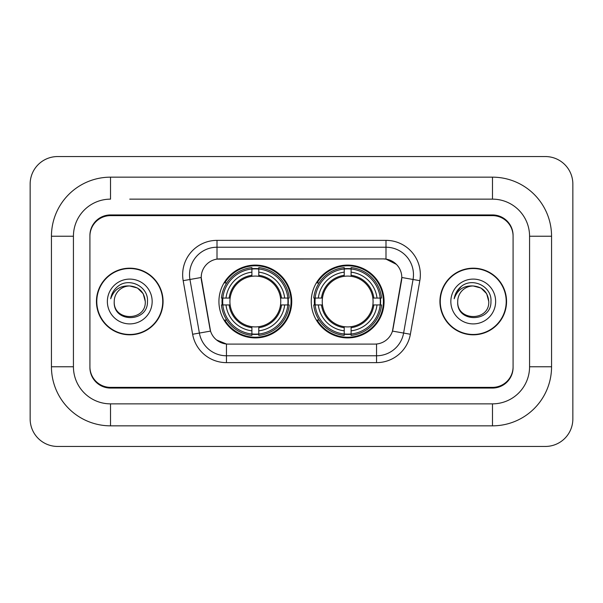 <?xml version="1.0" encoding="UTF-8"?>
<svg xmlns="http://www.w3.org/2000/svg" width="603" height="603" viewBox="0 0 603 603"><rect width="100%" height="100%" fill="white"/><g stroke="black" fill="none" stroke-linecap="round" stroke-linejoin="round"><path stroke-width="0.9" d="M311.254 301.5A36.406 36.406 0 0 0 347.667 337.906A36.406 36.406 0 0 0 384.073 301.5A36.406 36.406 0 0 0 347.667 265.094A36.406 36.406 0 0 0 311.254 301.5M218.927 301.5A36.406 36.406 0 0 0 255.333 337.906A36.406 36.406 0 0 0 291.746 301.5A36.406 36.406 0 0 0 255.333 265.094A36.406 36.406 0 0 0 218.927 301.5M201.206 277.455A18.55 18.55 0 0 0 201.485 280.674L209.965 328.763A18.55 18.55 0 0 0 228.228 344.094L374.772 344.094A18.55 18.55 0 0 0 393.035 328.763L401.515 280.674A18.55 18.55 0 0 0 383.252 258.906L219.748 258.906A18.55 18.55 0 0 0 201.206 277.455L201.41 274.712M222.198 304.937A33.316 33.316 0 0 1 222.198 298.063M314.525 304.937A33.316 33.316 0 0 1 314.525 298.063M129.758 199.141L492.478 199.141L129.758 199.141M551.557 236.24L529.57 236.24L529.57 366.76L529.57 236.24A37.1 37.1 0 0 0 492.478 199.141L492.478 177.161L110.522 177.161A59.079 59.079 0 0 0 51.443 236.24L51.443 366.76A59.079 59.079 0 0 0 110.522 425.839L492.478 425.839A59.079 59.079 0 0 0 551.557 366.76L551.557 236.24A59.079 59.079 0 0 0 492.478 177.161M492.478 425.839L492.478 403.859L110.522 403.859L492.478 403.859A37.1 37.1 0 0 0 529.57 366.76L551.557 366.76M51.443 366.76L73.43 366.76L73.43 236.24L73.43 366.76A37.1 37.1 0 0 0 110.522 403.859L110.522 425.839M492.478 215.633L110.522 215.633A20.608 20.608 0 0 0 89.915 236.24L89.915 366.76A20.608 20.608 0 0 0 110.522 387.367L492.478 387.367A20.608 20.608 0 0 0 513.085 366.76L513.085 236.24A20.608 20.608 0 0 0 492.478 215.633M110.522 177.161L110.522 199.141A37.1 37.1 0 0 0 73.43 236.24L51.443 236.24M572.85 184.028A27.482 27.482 0 0 0 545.368 156.554L57.632 156.554A27.482 27.482 0 0 0 30.15 184.028L30.15 418.972A27.482 27.482 0 0 0 57.632 446.446L545.368 446.446A27.482 27.482 0 0 0 572.85 418.972L572.85 184.028M96.442 301.5A33.316 33.316 0 0 0 129.758 334.816A33.316 33.316 0 0 0 163.074 301.5A33.316 33.316 0 0 0 129.758 268.184A33.316 33.316 0 0 0 96.442 301.5M439.926 301.5A33.316 33.316 0 0 0 473.242 334.816A33.316 33.316 0 0 0 506.558 301.5A33.316 33.316 0 0 0 473.242 268.184A33.316 33.316 0 0 0 439.926 301.5M217.005 240.363L385.995 240.363A34.348 34.348 0 0 1 419.824 280.674L410.372 334.258A34.348 34.348 0 0 1 376.551 362.637L226.449 362.637A34.348 34.348 0 0 1 192.628 334.258L183.176 280.674A34.348 34.348 0 0 1 217.005 240.363L217.005 247.23L385.995 247.23A27.482 27.482 0 0 1 413.055 279.483L403.611 333.06A27.482 27.482 0 0 1 376.551 355.77L226.449 355.77A27.482 27.482 0 0 1 199.389 333.06L189.945 279.483A27.482 27.482 0 0 1 217.005 247.23L217.005 259.117L383.252 258.906L385.995 259.117L396.359 264.34M374.772 344.094L228.228 344.094M226.449 362.637L226.449 344.004L216.552 339.956M413.055 279.483L401.794 277.493L392.463 331.1L403.611 333.06L413.055 279.483L419.824 280.674M192.628 334.258L210.537 331.1L201.206 277.493L189.945 279.483A27.482 27.482 0 0 1 189.523 274.712M393.035 328.763L392.922 329.351M210.078 329.351L209.965 328.763M513.085 235.554A20.608 20.608 0 0 0 492.478 214.939L110.522 214.939A20.608 20.608 0 0 0 89.915 235.554L89.915 367.446A20.608 20.608 0 0 0 110.522 388.061L492.478 388.061A20.608 20.608 0 0 0 513.085 367.446L513.085 236.24M89.915 235.554L89.915 236.24M89.915 366.76L89.915 367.446M513.085 367.446L513.085 366.76M145.285 301.5C146.243 321.535 113.281 321.535 114.231 301.5C112.784 323.208 148.165 322.703 147.464 301.5C148.67 286.651 129.381 277.026 117.954 286.297C113.914 289.53 111.502 293.691 110.703 298.779C113.899 289.666 120.253 285.4 129.758 285.973L137.522 288.053L143.205 293.736L145.285 301.5C146.243 321.535 113.281 321.535 114.231 301.5C113.281 321.535 146.243 321.535 145.285 301.5L143.205 293.736L137.522 288.053L129.758 285.973L137.522 288.053L143.205 293.736L145.285 301.5L143.205 293.736L137.522 288.053L129.758 285.973L137.522 288.053L143.205 293.736L145.285 301.5C144.366 292.063 139.187 286.892 129.758 285.973A15.527 15.527 0 0 0 114.231 301.5M162.735 301.5A32.977 32.977 0 0 0 129.758 268.523A32.977 32.977 0 0 0 96.789 301.5A32.977 32.977 0 0 0 129.758 334.477A32.977 32.977 0 0 0 162.735 301.5M107.364 301.5A22.401 22.401 0 0 0 129.758 323.901A22.401 22.401 0 0 0 152.16 301.5A22.401 22.401 0 0 0 129.758 279.099A22.401 22.401 0 0 0 107.364 301.5M112.98 292.071L113.206 291.679M488.769 301.5C489.719 321.535 456.757 321.535 457.715 301.5C456.267 323.208 491.649 322.703 490.948 301.5C492.146 286.651 472.858 277.026 461.438 286.297C457.398 289.53 454.979 293.691 454.187 298.779C457.383 289.666 463.737 285.4 473.242 285.973L481.006 288.053L486.689 293.736L488.769 301.5C489.719 321.535 456.757 321.535 457.715 301.5C456.757 321.535 489.719 321.535 488.769 301.5L486.689 293.736L481.006 288.053L473.242 285.973L481.006 288.053L486.689 293.736L488.769 301.5L486.689 293.736L481.006 288.053L473.242 285.973L481.006 288.053L486.689 293.736L488.769 301.5C487.85 292.063 482.671 286.892 473.242 285.973A15.527 15.527 0 0 0 457.715 301.5M506.211 301.5A32.977 32.977 0 0 0 473.242 268.523A32.977 32.977 0 0 0 440.265 301.5A32.977 32.977 0 0 0 473.242 334.477A32.977 32.977 0 0 0 506.211 301.5M450.84 301.5A22.401 22.401 0 0 0 473.242 323.901A22.401 22.401 0 0 0 495.636 301.5A22.401 22.401 0 0 0 473.242 279.099A22.401 22.401 0 0 0 450.84 301.5M456.463 292.071L461.423 286.304M258.77 334.017L258.77 335.396A34.077 34.077 0 0 0 289.236 304.937L287.857 304.937A32.698 32.698 0 0 1 258.77 334.017L258.77 330.836A29.539 29.539 0 0 0 284.676 304.937L280.523 304.937A25.416 25.416 0 0 0 258.77 276.317L258.77 268.983A32.698 32.698 0 0 1 287.857 298.063L289.236 298.063A34.077 34.077 0 0 0 258.77 267.604L258.77 268.983M222.816 304.937L221.437 304.937A34.077 34.077 0 0 0 251.903 335.396L251.903 334.017A32.698 32.698 0 0 1 222.816 304.937L225.997 304.937A29.539 29.539 0 0 0 251.903 330.836L251.903 326.683A25.416 25.416 0 0 0 280.523 304.937L281.533 304.937A26.426 26.426 0 0 1 258.77 327.7L258.77 330.836M251.903 268.983L251.903 267.604A34.077 34.077 0 0 0 221.437 298.063L222.816 298.063A32.698 32.698 0 0 1 251.903 268.983L251.903 272.164A29.539 29.539 0 0 0 225.997 298.063L230.15 298.063A25.416 25.416 0 0 0 251.903 326.683L251.903 327.7A26.426 26.426 0 0 1 229.14 304.937L225.997 304.937M222.884 304.937A32.63 32.63 0 0 1 222.884 298.063M258.77 269.051A32.63 32.63 0 0 0 251.903 269.051M287.789 298.063A32.63 32.63 0 0 1 287.789 304.937M287.857 298.063L284.676 298.063A29.539 29.539 0 0 0 258.77 272.164M284.676 304.937L287.857 304.937M251.903 330.836L251.903 334.017M280.523 298.063L284.676 298.063M258.77 326.728L258.77 327.7M251.903 326.683A25.416 25.416 0 0 1 230.15 304.937L229.14 304.937M258.77 333.949A32.63 32.63 0 0 1 251.903 333.949M225.997 298.063L222.816 298.063M251.903 276.272L251.903 272.164M258.77 276.317A25.416 25.416 0 0 0 230.15 298.063L229.14 298.063A26.426 26.426 0 0 1 251.903 275.3M258.77 276.272L258.77 275.3A26.426 26.426 0 0 1 281.533 298.063M226.751 282.95L224.806 282.95A35.72 35.72 0 0 1 291.061 301.5A35.72 35.72 0 0 1 224.806 320.05L226.751 320.05M351.097 334.017L351.097 335.396A34.077 34.077 0 0 0 381.563 304.937L380.184 304.937A32.698 32.698 0 0 1 351.097 334.017L351.097 330.836A29.539 29.539 0 0 0 377.003 304.937L372.85 304.937A25.416 25.416 0 0 0 351.097 276.317L351.097 268.983A32.698 32.698 0 0 1 380.184 298.063L381.563 298.063A34.077 34.077 0 0 0 351.097 267.604L351.097 268.983M315.143 304.937L313.764 304.937A34.077 34.077 0 0 0 344.23 335.396L344.23 334.017A32.698 32.698 0 0 1 315.143 304.937L318.324 304.937A29.539 29.539 0 0 0 344.23 330.836L344.23 326.683A25.416 25.416 0 0 0 372.85 304.937L373.86 304.937A26.426 26.426 0 0 1 351.097 327.7L351.097 330.836M344.23 268.983L344.23 267.604A34.077 34.077 0 0 0 313.764 298.063L315.143 298.063A32.698 32.698 0 0 1 344.23 268.983L344.23 272.164A29.539 29.539 0 0 0 318.324 298.063L322.477 298.063A25.416 25.416 0 0 0 344.23 326.683L344.23 327.7A26.426 26.426 0 0 1 321.467 304.937L318.324 304.937M315.211 304.937A32.63 32.63 0 0 1 315.211 298.063M351.097 269.051A32.63 32.63 0 0 0 344.23 269.051M380.116 298.063A32.63 32.63 0 0 1 380.116 304.937M380.184 298.063L377.003 298.063A29.539 29.539 0 0 0 351.097 272.164M377.003 304.937L380.184 304.937M344.23 330.836L344.23 334.017M372.85 298.063L377.003 298.063M351.097 326.728L351.097 327.7M344.23 326.683A25.416 25.416 0 0 1 322.477 304.937L321.467 304.937M351.097 333.949A32.63 32.63 0 0 1 344.23 333.949M318.324 298.063L315.143 298.063M344.23 276.272L344.23 272.164M351.097 276.317A25.416 25.416 0 0 0 322.477 298.063L321.467 298.063A26.426 26.426 0 0 1 344.23 275.3M351.097 276.272L351.097 275.3A26.426 26.426 0 0 1 373.86 298.063M319.085 282.95L317.133 282.95A35.72 35.72 0 0 1 383.387 301.5A35.72 35.72 0 0 1 317.133 320.05L319.085 320.05M385.995 240.363L385.995 259.117M376.551 344.004L376.551 362.637M183.176 280.674L189.945 279.483M403.611 333.06L410.372 334.258M258.77 326.683A25.416 25.416 0 0 0 280.523 304.937M251.903 334.258A32.939 32.939 0 0 0 258.77 334.258M288.091 304.937A32.939 32.939 0 0 0 288.091 298.063M258.77 268.742A32.939 32.939 0 0 0 251.903 268.742M351.097 326.683A25.416 25.416 0 0 0 372.85 304.937M344.23 334.258A32.939 32.939 0 0 0 351.097 334.258M380.425 304.937A32.939 32.939 0 0 0 380.425 298.063M351.097 268.742A32.939 32.939 0 0 0 344.23 268.742"/></g></svg>
